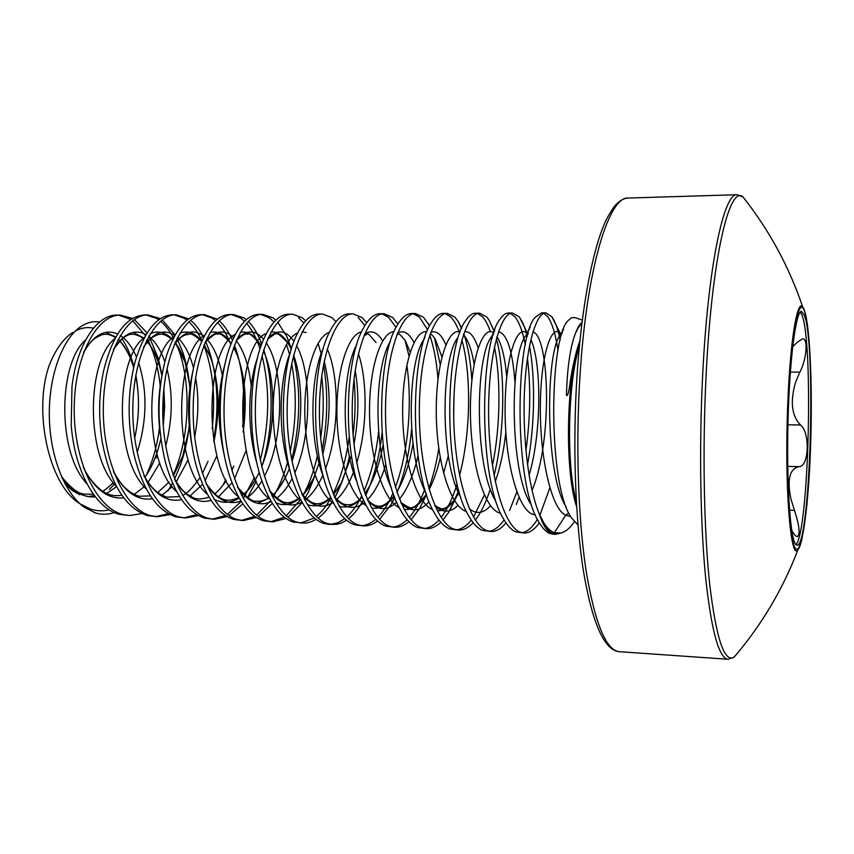 <?xml version="1.0" encoding="UTF-8"?>
<svg xmlns="http://www.w3.org/2000/svg" width="854" height="854" viewBox="0 0 854 854"><rect width="100%" height="100%" fill="white"/><g stroke="black" fill="none" stroke-linecap="round" stroke-linejoin="round"><path stroke-width="1.28" d="M582.012 322.31C579.663 324.104 577.379 328.043 575.137 334.127C570.109 347.92 567.195 368.362 566.426 395.466C567.729 396.16 568.903 392.093 569.96 383.265L571.646 373.123C574.059 359.982 576.824 349.137 579.941 340.597M574.988 317.656L571.539 317.645L567.931 320.762C549.336 337.949 547.51 484.773 571.433 517.812L577.977 524.954M568.807 512.998L565.722 515.197L554.374 532.704L560.886 532.992C565.401 531.871 569.703 528.402 573.792 522.573L574.272 521.709M79.689 494.712L72.088 490.399L64.947 483.78M72.761 332.473C63.175 338.771 55.318 349.788 49.18 365.512C33.189 410.304 48.336 483.876 79.198 503.262M80.073 503.871L90.513 509.059C96.812 511.066 103.067 511.332 109.28 509.859M95.605 512.934L84.61 507.511C64.498 493.537 49.681 455.726 49.297 415.268C48.87 374.735 62.95 337.832 81.472 326.164C87.46 322.396 93.502 321.019 99.587 322.043M93.492 328.149C87.535 326.89 81.568 327.776 75.611 330.818M121.876 338.632C126.67 345.731 130.502 354.41 133.384 364.679M135.818 375.152C138.476 389.253 139.117 403.953 137.772 419.261M114.447 484.101L109.419 489.438M93.908 512.421L95.701 512.998C101.562 514.695 107.444 514.642 113.326 512.848L114.308 512.539M554.363 534.348L551.172 533.451C546.645 531.028 542.557 524.239 538.895 513.051L543.923 523.043C546.539 528.359 549.293 531.786 552.196 533.323L557.128 534.081L554.363 534.348L549.57 533.376C546.026 531.796 542.621 528.263 539.344 522.797C513.649 485.275 515.037 338.227 535.095 317.4L541.692 312.852L545.887 312.831L551.908 316.813C555.228 321.467 557.993 329.27 560.224 340.223M543.795 313.301L547.649 316.642C552.122 322.812 555.58 334.149 558.025 350.663M538.895 513.051C527.857 485.809 522.168 432.764 524.634 387.716C527.067 342.571 536.686 312.596 545.887 312.831M141.945 513.564L129.573 515.528L119.624 514.396C95.808 509.08 74.586 470.97 71.224 425.089L71.982 386.542C76.988 343.906 97.207 314.496 116.913 315.105L120.35 315.083L132.583 318.446M118.631 315.158L130.908 319.503M129.573 515.528L123.104 514.546C96.139 508.269 73.593 460.178 74.213 407.945C74.576 355.659 97.228 314.507 120.35 315.083M169.967 514.588L157.414 516.755L147.571 515.624C125.442 508.226 110.337 483.727 102.256 442.116C98.434 417.702 98.829 394.142 103.462 371.458C112.418 335.024 126.114 316.193 144.55 314.955L148.03 314.934L160.445 318.659M146.29 315.019L156.517 318.371L158.748 319.823M157.414 516.755L151.094 515.784C124.78 509.507 102.747 461.085 103.302 408.468C103.59 355.787 125.602 314.347 148.03 314.934M198.374 515.592L185.638 518.004L175.903 516.873C156.624 510.639 142.575 489.566 133.736 453.655C127.193 421.609 127.641 391.025 135.071 361.904C144.23 331.309 156.73 315.606 172.561 314.806L176.095 314.784L188.691 318.916M174.333 314.87L184.154 318.254L186.973 320.218M185.638 518.004L179.468 517.033C153.816 510.756 132.327 462.003 132.808 408.991C133.032 355.926 154.382 314.187 176.095 314.784M227.185 516.585L214.247 519.275L204.629 518.143C187.645 512.71 174.632 494.327 165.601 462.985C156.474 424.758 156.912 388.602 166.893 354.517C175.849 328.48 187.207 315.201 200.968 314.656L204.544 314.635L217.332 319.247M202.761 314.731L212.166 318.126L215.592 320.698M214.247 519.275L208.259 518.303C183.29 512.026 162.356 462.943 162.762 409.536C162.922 356.065 183.578 314.026 204.544 314.635M256.403 517.556L243.273 520.566L233.772 519.435C218.731 514.631 206.743 498.501 197.818 471.045C185.937 433.565 186.994 380.638 198.95 348.475C207.469 326.196 217.749 314.88 229.779 314.507L233.409 314.486L244.137 317.987L246.368 319.663M231.594 314.592L240.561 317.998L244.607 321.296M243.273 520.566L237.444 519.595C213.18 513.307 192.833 463.893 193.153 410.08C193.239 356.203 213.19 313.856 233.409 314.486M286.037 518.495L272.704 521.869L263.32 520.737C249.987 516.446 239.003 502.259 230.388 478.187C216.147 438.241 217.354 376.742 231.263 343.319C239.237 324.264 248.482 314.603 258.986 314.347L262.669 314.325L272.981 317.859L275.821 320.186M260.833 314.443L269.352 317.869L274.038 322.033M272.704 521.869L267.046 520.897C243.518 514.62 223.769 464.854 224.015 410.625C224.026 356.353 243.23 313.685 262.669 314.325M316.097 519.392L310.365 522.082L305.497 523.118L293.306 522.061C281.489 518.197 271.497 505.739 263.31 484.688C246.902 442.991 248.215 372.835 263.854 338.835C271.198 322.588 279.45 314.368 288.609 314.187L292.346 314.176L302.231 317.731L305.7 320.837M302.551 523.192L297.085 522.232C274.305 515.944 255.175 465.836 255.335 411.19C255.271 356.502 273.718 313.514 292.346 314.176M346.596 520.235L341.76 522.872L336.818 524.303L329.025 524.367L323.719 523.406C313.279 519.926 304.237 509.005 296.573 490.644C278.201 447.827 279.61 368.896 296.712 334.917C303.383 321.125 310.696 314.155 318.659 314.026L322.449 314.016L331.886 317.592L336.006 321.659M332.836 524.537L327.541 523.577C305.54 517.289 287.061 466.828 287.136 411.767C286.987 356.641 304.654 313.343 322.449 314.016M377.543 521.015C372.995 524.441 368.33 526.064 363.548 525.893L354.57 524.762C345.39 521.623 337.266 512.09 330.188 496.163C310.045 452.737 311.539 364.839 329.857 331.437C335.846 319.812 342.273 313.962 349.147 313.866L352.99 313.845L361.957 317.464L366.75 322.705M363.548 525.893L358.456 524.943C337.255 518.656 319.439 467.832 319.417 412.343C319.204 356.791 336.049 313.172 352.99 313.845M408.938 521.698C404.326 525.584 399.587 527.441 394.719 527.281L385.88 526.149C377.852 523.31 370.604 515.037 364.156 501.319C342.465 457.787 344.023 360.698 363.302 328.342C368.597 318.649 374.18 313.77 380.073 313.706L383.969 313.685L392.466 317.325L397.932 324.061M382.026 313.888L388.634 317.346L396.053 327.413M394.719 527.281L389.819 526.32C369.451 520.043 352.318 468.857 352.211 412.93C351.901 356.951 367.925 312.991 383.969 313.685M440.803 522.264C436.138 526.704 431.313 528.839 426.338 528.679L417.649 527.548C410.678 524.996 404.284 517.866 398.476 506.155C375.482 462.996 377.052 356.47 397.035 325.598C401.647 317.603 406.451 313.589 411.447 313.535L415.407 313.514L423.413 317.186L429.583 325.844M413.432 313.749L419.517 317.208L427.673 329.89M426.338 528.679L421.652 527.729C402.138 521.442 385.709 469.903 385.506 413.528C385.122 357.1 400.27 312.81 415.407 313.514M473.148 522.669C468.419 527.772 463.508 530.249 458.438 530.099L449.887 528.978C443.888 526.683 438.305 520.577 433.138 510.681C409.087 468.302 410.657 352.115 431.078 323.164C435.028 316.663 439.095 313.407 443.29 313.375L447.304 313.354L454.808 317.047L458.342 321.68L461.694 328.235M445.297 313.621L450.859 317.069C453.976 320.271 456.783 325.214 459.281 331.907M458.438 530.099L453.954 529.149C435.326 522.872 419.634 470.96 419.335 414.137C418.855 357.26 433.106 312.628 447.304 313.354M505.984 522.861C501.191 528.786 496.195 531.679 491.007 531.54L482.617 530.419C477.503 528.37 472.689 523.214 468.173 514.951C443.301 473.778 444.859 347.599 465.43 320.976C468.761 315.82 472.145 313.226 475.603 313.204L479.67 313.183L486.652 316.909L488.904 319.866L494.285 331.533M477.642 313.493L482.649 316.93C485.52 320.122 488.104 325.032 490.399 331.662M491.007 531.54L486.737 530.601C469.027 524.324 454.104 472.027 453.698 414.756C453.132 357.42 466.455 312.436 479.67 313.183M524.068 533.013L515.837 531.882C511.546 530.078 507.457 525.776 503.582 518.997C478.155 479.446 479.638 342.977 500.102 319.065C502.835 315.062 505.6 313.044 508.397 313.023L512.528 313.002L518.976 316.77L520.086 318.254C522.861 322.332 525.285 328.352 527.345 336.305M510.468 313.386L514.909 316.781C519.189 322.075 522.659 331.448 525.327 344.899M539.333 522.765C534.465 529.715 529.373 533.131 524.057 533.013L520.033 532.074C503.252 525.797 489.118 473.127 488.605 415.375C487.944 357.58 500.316 312.244 512.528 313.002M132.701 320.762L145.468 335.686M147.315 338.995C154.136 352.136 158.46 368.106 160.264 386.915M159.613 426.947C157.488 444.069 153.261 459.676 146.92 473.789M134.366 319.545L147.101 332.964M148.948 335.964L158.268 358.349L161.982 374.874M163.754 389.627L163.189 424.203M160.563 321.221C165.42 325.257 169.732 330.861 173.522 338.056M175.401 341.867C191.488 375.771 191.168 435.636 173.084 475.134M162.26 319.876L175.177 334.96M177.056 338.387L183.076 352.958C186.855 364.594 189.214 377.521 190.122 391.73M189.62 422.228C188.2 437.323 185.179 451.51 180.546 464.811L174.579 479.137M172.54 483.108L167.8 491.029M188.819 321.777C193.826 326.367 198.203 332.75 201.96 340.938M203.871 345.4C212.881 369.248 215.646 397.014 212.166 428.708M197.338 481.325L196.879 482.254M168.281 513.681L155.663 516.627M190.527 320.271C195.449 324.232 199.815 329.932 203.636 337.373M205.547 341.344L208.333 348.24C217.631 375.504 219.414 406.301 213.692 440.621M217.46 322.449C222.659 327.733 227.111 335.088 230.804 344.504M225.702 479.585L222.958 485.296M196.676 514.61L183.866 517.876M219.19 320.773C224.282 325.299 228.712 331.822 232.501 340.33M234.434 345.005C242.952 368.33 245.685 395.615 242.653 426.872M246.507 323.271C251.941 329.441 256.446 338.035 260.043 349.03M261.997 355.648C270.142 388.751 269.554 423.637 260.235 460.327M254.492 477.322L243.23 498.597M241.191 501.394L227.377 514.407M225.456 515.517L212.454 519.136M248.268 321.382C252.827 325.897 256.83 332.195 260.267 340.266L261.772 344.034M263.726 349.692C273.867 381.215 273.686 428.623 262.295 465.12M256.317 481.133L247.511 497.572M242.824 503.86L229.085 515.624M286.485 344.44L289.57 354.506M291.662 363.633C296.925 391.676 296.434 421.001 290.2 451.617M287.915 461.021C284.083 475.208 279.034 487.346 272.757 497.455M270.675 500.604L256.606 515.154M254.663 516.382L241.447 520.417M277.742 322.129L286.965 336.839L291.46 348.795M293.434 355.872C301.035 388.73 300.459 423.445 291.684 460.039M272.33 503.358L258.335 516.489M298.548 317.741L303.885 322.94M321.691 376.059C324.018 396.128 323.677 416.848 320.677 438.198M317.378 455.908C313.834 471.344 308.956 484.666 302.722 495.886M300.597 499.473L286.25 515.837M284.275 517.204L270.857 521.709M318.094 343.297L321.552 355.157M323.527 364.605C328.214 391.911 327.744 420.488 322.118 450.357M319.118 463.21L308.625 491.616L304.366 499.302M302.263 502.568L288.001 517.3M349.19 437.269C346.212 459.078 340.863 477.92 333.135 493.783M330.957 497.903C326.538 505.856 321.67 512.026 316.332 516.435M314.315 517.972L300.683 523.022M353.994 379.016C355.702 397.025 355.403 415.578 353.097 434.686M349.414 456.282C346.073 471.557 341.472 484.837 335.633 496.099L334.789 497.679M332.633 501.405C328.192 508.696 323.346 514.247 318.104 518.058M358.178 317.474L364.893 325.545M378.6 431.708C376.134 454.211 371.266 473.97 364.007 490.986M361.776 495.79C357.335 504.842 352.36 511.888 346.841 516.926M344.792 518.656L337.971 522.723L330.936 524.356M382.048 433.213C379.272 457.349 373.817 478.101 365.661 495.469M363.462 499.782L363.153 500.359C358.744 508.365 353.908 514.492 348.635 518.73M406.814 365.128C412.439 402.746 408.329 453.293 395.349 487.271M393.064 492.929C388.613 503.337 383.521 511.461 377.81 517.289M375.717 519.243C371.17 523.214 366.473 525.359 361.626 525.701M404.988 340.116L409.002 356.129M411.617 429.263C409.29 453.325 404.422 474.408 397.014 492.512M394.751 497.562L391.175 504.426L379.614 519.307M429.754 335.174C433.885 346.991 436.629 361.637 437.995 379.101M424.844 489.096C420.392 501.191 415.183 510.66 409.237 517.471M407.102 519.712C402.49 524.207 397.708 526.662 392.765 527.078M434.494 337.949L440.216 364.658M438.764 448.457C436.437 463.199 433.127 476.553 428.847 488.531M426.53 494.541L419.73 508.333L411.052 519.755M461.865 339.935C471.355 373.251 471.034 432.402 459.537 475.432M457.125 483.887C452.705 498.16 447.368 509.336 441.123 517.439M438.945 520.011C434.28 525.135 429.413 527.953 424.363 528.455M463.797 333.722C467.949 346.03 470.629 361.573 471.856 380.34M458.811 490.431L448.82 512.101L442.959 520.033M491.851 336.284L492.31 337.906M494.434 346.884C500.914 378.301 500.54 426.69 492.438 465.718M484.367 495L473.5 517.108M471.28 520.097C466.551 526 461.598 529.256 456.42 529.864M496.409 338.622C505.344 371.714 505.034 431.708 494.071 475.603M490.324 488.979C486.897 499.75 482.948 508.653 478.475 515.688L475.358 520.086M527.441 358.136C530.91 386.659 530.398 417.542 525.925 450.784M516.83 492.053L509.55 510.543M504.106 519.894C499.312 526.737 494.263 530.537 488.968 531.284M529.491 346.019C535.383 377.116 535.01 425.335 527.505 464.715M518.997 497.434L516.318 504.447M549.848 487.869L540.251 514.172M537.433 519.296C532.576 527.334 527.43 531.807 521.997 532.715M738.87 651.495L734.066 657.196C724.427 662.917 716.335 638.931 709.802 585.225C703.952 531.604 702.351 450.4 706.066 376.016C711.788 257.364 729.508 184.122 743.044 197.018L747.613 202.9M802.269 537.497C800.86 544.051 799.408 548.151 797.924 549.784C790.42 561.537 784.324 483.951 787.804 403.077C790.196 340.767 797.209 299.039 802.653 306.842C804.084 308.529 805.375 312.681 806.528 319.289M737.162 194.723C723.925 192.524 707.998 265.786 702.639 375.643C699.106 446.108 700.323 522.968 705.521 576.621C711.329 630.668 718.854 658.21 728.099 659.267L734.066 657.196C761.533 625.149 782.808 589.345 797.924 549.784L797.924 549.784C798.661 549.4 799.931 546.058 801.746 539.771L806.913 505.024L810.467 449.898C808.343 508.408 801.725 555.922 795.501 548.46C789.224 542.13 785.306 472.401 788.125 403.334C790.868 334.149 798.992 293.52 804.596 311.507C810.254 328.47 812.645 391.431 810.457 449.877C812.987 384.78 809.667 314.816 802.653 306.842C789.107 266.726 769.23 230.11 743.044 197.018L737.162 194.723L628.234 198.043C609.03 196.132 586.773 267.718 580.069 374.596C575.607 443.183 578.051 517.994 586.036 570.397C594.886 623.239 606.009 650.342 619.385 651.698C604.472 650.524 592.548 624.007 583.613 572.169C575.222 520.182 572.511 444.592 577.048 375.29M795.65 544.382L796.974 545.247C810.126 547.788 816.371 345.998 804.447 315.372L801.543 311.336C795.981 310.45 789.576 358.947 788.018 420.744C786.395 482.51 790.163 538.308 795.65 544.382M795.811 544.564C808.61 534.476 813.649 344.664 802.109 315.382L800.347 311.977M790.633 528.295C793.398 533.601 795.629 536.397 797.305 536.664C800.379 534.455 799.44 525.69 794.487 510.382L790.9 498.885C786.94 479.468 789.63 468.729 798.981 466.679C809.026 467.085 810.265 432.572 800.582 425.014C791.722 416.111 790.014 401.946 795.458 382.528L799.835 372.141C806.763 359.171 808.3 338.173 802.472 338.846L797.177 342.358L792.672 346.692M554.374 532.704C550.766 531.391 547.286 528.167 543.923 523.043M579.386 346.137C567.696 382.475 566.085 465.046 576.354 501.81M576.653 506.817C564.398 471.109 566.255 376.358 579.877 341.141M560.886 532.992L558.164 533.782M790.345 372.077L799.835 372.141M787.74 466.369L798.981 466.679M789.544 510.19L794.487 510.382M787.922 424.769L800.582 425.014M566.277 507.052C544.468 474.92 545.492 348.016 561.035 334.138L562.348 332.74M575.639 354.549L576.258 358.499M530.942 504.394C508.973 471.333 509.966 352.029 526.213 335.195L528.316 332.889M532.96 331.896C549.56 336.391 552.784 441.87 532.042 490.303M495.694 501.052C474.055 466.519 475.166 355.766 491.755 336.433L493.356 334.373M498.522 331.651C507.095 333.807 512.56 350.642 514.941 382.165M490.516 505.717C483.588 513.478 476.532 514.492 469.337 508.76M460.84 497.53C439.746 461.865 440.942 359.406 457.637 337.864M464.469 331.843C469.753 330.925 474.301 336.284 478.123 347.909M457.979 505.333C450.421 512.784 442.778 513.051 435.07 506.134M426.146 493.366C406.013 456.591 407.369 362.865 423.862 339.508L424.427 338.59M430.8 332.366C436.447 330.178 441.465 334.341 445.841 344.856M453.997 395.893L453.698 414.532M448.307 455.801L443.568 473.297M429.082 501.618C419.933 511.952 410.646 512.528 401.22 503.369M391.602 488.424C372.846 450.72 374.447 366.078 390.417 341.386M397.494 333.156C403.568 329.751 409.077 332.911 414.019 342.625M418.012 455.929C413.582 474.877 407.39 489.289 399.448 499.152M396.64 502.173C387.001 511.268 377.372 510.703 367.754 500.476M357.431 483.108C340.522 445.553 341.963 370.86 356.801 344.45M364.573 334.17C371.095 329.569 377.126 331.832 382.656 340.938M385.837 464.395C381.087 480.161 374.97 491.968 367.466 499.825M364.647 502.376C354.495 510.382 344.504 508.738 334.683 497.444M323.623 477.322C308.764 440.611 310.023 375.514 323.463 348.101M355.691 346.767L355.947 347.332M358.37 353.631C367.604 380.478 367.551 428.164 356.716 462.868M354.164 470.426C349.211 483.855 343.127 493.761 335.932 500.145M333.103 502.323C322.385 509.358 312.02 506.678 301.996 494.274M290.2 471.002C277.539 435.818 278.617 379.934 290.413 352.328M327.231 348.912C339.444 376.091 339.572 431.996 325.47 468.729M322.833 475.198C317.752 486.663 311.742 495 304.835 500.209M301.974 502.056C290.68 508.194 279.92 504.5 269.693 490.975M257.139 463.968C246.849 431.142 247.745 384.193 257.662 357.303M267.921 338.365C277.144 328.929 285.844 329.911 294.011 341.322M296.487 345.4C311.625 372.098 311.977 435.401 294.694 473.095M292.228 478.261C287.713 487.047 282.567 493.697 276.792 498.213M271.273 501.618C259.349 506.934 248.172 502.237 237.754 487.538M224.453 455.951C216.905 422.879 217.151 391.986 225.189 363.27M236.398 340.138C245.781 329.516 254.866 329.249 263.651 339.316M266.16 342.7C284.147 368.448 284.756 438.454 264.356 476.415M261.922 480.813C257.449 488.36 252.453 494.05 246.934 497.882M240.977 501.052C228.392 505.579 216.788 499.878 206.188 483.93M192.161 446.45C187.133 419.805 187.4 394.58 192.972 370.764M205.216 342.091C214.77 330.263 224.26 328.811 233.676 337.725M236.216 340.575C243.934 350.695 248.941 365.8 251.215 385.88M246.069 450.624L234.455 478.955M232.042 482.756L218.528 496.793M211.077 500.369C197.776 504.148 185.745 497.412 174.985 480.161M160.264 434.024C157.873 415.738 158.118 398.135 160.979 381.204M174.365 344.247C184.101 331.16 194.007 328.566 204.095 336.465M206.668 338.878C214.162 347.087 219.478 359.812 222.595 377.041M216.884 455.844L204.971 480.898M202.579 484.218L190.015 496.014M181.582 499.601C167.512 502.643 155.033 494.84 144.134 476.19M143.835 346.628C153.741 332.195 164.096 328.47 174.889 335.462M177.493 337.511C184.453 343.906 189.802 354.068 193.527 367.989M195.619 377.532C198.907 396.619 198.598 416.453 194.659 437.013M188.126 459.804L176.223 481.944M172.284 486.705L161.897 495.203M152.46 498.757C137.569 501.063 124.631 492.15 113.635 472.016M113.625 349.243C123.691 333.37 134.505 328.512 146.066 334.661M148.703 336.401C155.353 341.568 160.733 350.012 164.822 361.733M166.936 368.693C173.074 393.267 172.657 419.09 165.697 446.172M159.783 462.889L148.158 482.371M144.251 486.716L134.185 494.37M123.723 497.85C107.935 499.419 94.516 489.321 83.489 467.576M83.724 352.126C93.929 334.704 105.223 328.662 117.596 334.021M120.275 335.505C126.734 339.743 132.135 346.916 136.469 357.015M138.594 362.523C147.539 390.822 147.059 420.819 137.174 452.524M116.592 486.62L105.704 494.082M95.349 496.889C83.084 497.754 71.982 491.402 62.032 477.834M570.76 516.691L565.722 515.197C551.214 509.069 539.696 456.655 540.347 405.287C540.828 353.802 552.058 321.883 560.726 334.224L551.908 316.813M535.309 514.748C519.157 514.695 504.981 463.893 505.088 409.995C505.002 356.011 517.898 321.072 527.868 334.448M530.878 339.636C541.383 362.032 542.055 431.355 529.096 475.315M500.657 513.211C484.314 510.639 470.362 462.142 470.405 410.806C470.244 359.417 483.012 323.912 493.793 333.007M496.964 336.636C501.757 344.418 505.024 357.783 506.742 376.742M505.846 432.188C503.807 450.848 500.284 467.362 495.267 481.731M466.433 511.514C449.951 506.785 436.255 460.274 436.255 411.265C436.063 362.192 448.67 326.602 460.125 332.195M463.476 334.683L465.729 337.661C469.316 343.436 472.113 352.254 474.13 364.092M459.249 492L456.58 496.708C450.624 506.305 444.197 511.012 437.291 510.82M432.636 509.678C416.069 503.091 402.661 458.363 402.629 411.468C402.437 364.519 414.863 329.142 426.861 331.822M430.117 334.16C431.206 334.031 432.925 335.686 435.273 339.134L441.934 356.961M440.226 457.861C437.344 470.212 433.651 480.77 429.146 489.555M400.9 502.643C411.5 508.536 410.838 513.094 426.456 494.306C419.624 505.344 412.194 510.372 404.155 509.4M399.266 507.735C382.667 499.526 369.558 456.442 369.515 411.511C369.334 366.526 381.567 331.565 394.004 331.758M397.014 334.352C399.064 335.761 396.224 329.484 405.372 340.757L410.187 352.2M412.994 443.77C409.739 462.409 404.711 477.845 397.911 490.068L396.907 492.192M394.132 495.928C387.075 505.6 379.507 509.582 371.437 507.863M366.302 505.685C349.724 496.078 336.946 454.52 336.903 411.425C336.743 368.287 348.752 333.871 361.52 331.939M383.094 445.158C379.998 461.459 375.418 475.262 369.344 486.545L364.946 493.58M362.277 497.007C354.976 505.547 347.258 508.621 339.134 506.241M333.743 503.55C317.25 492.726 304.825 452.62 304.793 411.265C304.643 369.867 316.396 336.092 329.43 332.313M355.168 370.166C359.15 393.331 358.765 418.054 353.994 444.326M351.41 455.748L341.29 482.862L333.519 494.733M330.861 497.679C323.314 505.237 315.446 507.532 307.237 504.543M301.59 501.341C285.225 489.438 273.184 450.741 273.152 411.02C273.034 371.287 284.51 338.237 297.715 332.846M302.124 331.864L306.052 332.526M324.2 361.242C331.245 389.84 330.765 420.937 322.748 454.52M315.243 475.817L302.54 495.491M299.871 498.031C292.089 504.746 284.04 506.326 275.746 502.782M269.811 499.056C233.046 474.312 235.565 343.981 266.363 333.508M271.028 331.982C278.799 331.363 285.524 337.095 291.182 349.19L291.278 349.393M293.605 355.179C303.469 382.058 303.362 428.11 291.983 461.534M289.399 468.6L286.624 474.952C282.386 483.876 277.507 490.869 271.988 495.928M269.309 498.128L257.556 503.284M238.426 496.708C202.505 470.212 204.864 347.674 235.384 334.309M240.305 332.238C248.108 330.829 255.026 335.419 261.057 346.019M263.48 350.482L263.918 351.88C276.184 379.582 275.991 431.932 261.687 466.69M241.639 495.726C248.172 491.039 254.044 483.215 259.264 472.262C254.78 481.88 249.528 489.363 243.507 494.722M239.163 498.031C230.868 503.337 222.446 503.689 213.916 499.088M207.415 494.274C172.444 466.295 174.643 351.111 204.757 335.206M209.956 332.612C217.781 330.498 224.88 334.095 231.242 343.393M233.601 347.29L237.156 354.88C245.258 376.55 247.254 402.255 243.134 432.017M176.767 491.776C142.832 462.537 144.913 354.325 174.483 336.22M179.959 333.071C187.848 330.338 195.128 333.081 201.8 341.29M204.191 344.589L210.842 358.2C219.232 382.859 220.257 410.763 213.906 441.924M146.493 489.214C113.689 458.908 115.642 357.346 144.55 337.33M150.325 333.615C158.3 330.306 165.772 332.302 172.754 339.593M175.155 342.422L185.008 361.968L190.421 388.421M189.823 425.655L182.745 456.015L173.351 475.881M116.571 486.577C84.984 455.428 86.82 360.196 114.948 338.536M133.213 332.387L144.08 338.216M146.493 340.639C152.012 346.841 156.389 355.392 159.623 366.313L161.886 375.44M163.872 388.431L164.662 406.75L163.274 425.473M160.862 438.967L157.841 450.197C154.489 460.754 150.187 469.817 144.924 477.375M86.991 483.866C56.716 452.065 58.435 362.897 85.688 339.849M105.779 332.387L115.77 337.074M118.204 339.187C124.823 345.635 129.979 355.115 133.651 367.626C129.861 352.403 119.507 339.86 118.033 339.518M135.69 375.877C139.725 395.925 139.383 416.72 134.686 438.251M113.454 482.841L102.469 492M94.335 495.566L88.464 496.633M581.83 323.773C579.685 325.278 577.453 328.726 575.137 334.127M582.289 320.09L574.208 317.4M80.874 504.575L84.61 507.511M78.216 328.523L81.472 326.164M728.099 659.267L619.385 651.698M577.048 375.173C581.745 304.323 593.359 246.016 606.703 218.848C613.866 206.038 615.061 205.526 618.147 202.483C621.851 199.516 625.213 198.032 628.234 198.043M424.918 337.106L424.417 338.643M494.776 330.146L491.755 336.433L493.26 334.683M530.217 327.167L526.213 335.195L528.06 333.765M563.597 329.185L561.035 334.138L562.007 333.423L559.722 333.455L560.726 334.224M527.932 334.181L520.086 318.254M494.37 331.299L488.904 319.866M461.544 328.598L458.342 321.68M456.58 496.708L449.535 510.671M429.455 326.089L428.377 323.677M426.498 494.445L419.73 508.333M394.591 497.135L391.175 504.426M364.925 493.527L369.344 486.545L365.512 495.085M363.43 499.729L363.153 500.359M333.476 494.615L341.29 482.862L335.633 496.099M302.455 495.299C305.454 492.737 309.212 487.303 313.717 478.998L308.625 491.616M288.481 341.269L286.965 336.839M261.602 344.504L260.267 340.266M233.59 347.343L237.156 354.88L234.38 345.165M204.149 344.696L210.842 358.2L208.333 348.24M175.081 342.582C178.945 347.375 182.254 353.834 185.008 361.968L183.076 352.958M146.376 340.895C151.265 345.656 155.674 354.132 159.623 366.313L158.268 358.349M157.029 454.189L156.261 457.968M61.573 476.82C79.539 497.818 82.87 493.516 93.417 494.317M102.533 491.167C104.722 490.313 108.309 487.474 113.315 482.659M528.028 333.85L526.715 333.733L527.847 334.512M463.402 334.885L465.729 337.661M434.729 505.333C442.671 509.817 443.151 511.695 454.221 500.166M367.455 499.803C377.959 510.19 383.948 507.351 394.121 495.875M364.188 335.088C369.206 335.675 364.028 328.278 376.027 342.561M334.405 496.804C343.703 506.358 345.197 504.148 349.201 504.799C352.98 504.639 357.324 501.992 362.224 496.889M301.729 493.665C311.507 504.607 318.158 507.756 330.765 497.476M269.426 490.377C282.685 504.96 287.702 505.525 299.722 497.722M267.654 338.985C278.19 332.355 275.041 330.327 287.574 342.635M237.508 486.94C246.294 497.231 252.474 501.96 256.051 501.127C259.829 501.789 264.174 500.647 269.095 497.711M271.85 495.64C275.49 493.441 280.411 486.534 286.624 474.952M236.152 340.714C242.045 335.227 245.749 333.071 247.276 334.256C249.315 332.537 253.905 336.476 261.046 346.062M205.942 483.332C218.944 500.871 226.267 502.974 238.864 497.487M204.981 342.646C211.867 335.665 216.147 332.868 217.834 334.266C219.467 332.548 223.919 335.622 231.199 343.489M174.739 479.553C184.005 493.687 186.61 493.591 191.894 496.996C195.694 499.558 201.405 499.59 209.016 497.092M214.546 493.772C217.332 492.182 221.239 487.805 226.257 480.642M231.818 470.586L233.815 466.135M174.141 344.792C182.916 333.241 186.514 335.163 188.883 334.288C190.773 332.985 195.054 335.376 201.725 341.472M143.899 475.571C153.635 492.021 159.463 494.135 166.818 497.156L179.564 496.548M182.425 495.309C186.631 494.007 192.492 488.104 200.017 477.632M202.377 473.575L208.066 461.277M143.611 347.172C148.116 341.077 151.115 337.768 152.599 337.255C155.951 335.302 158.3 334.352 159.666 334.384C162.687 333.54 167.01 335.366 172.625 339.86M113.401 471.365C122.378 486.769 124.46 487.175 130.086 491.968C134.27 494.477 137.409 495.907 139.48 496.238L150.485 495.896M157.766 492.566L169.007 482.072M113.401 349.798C125.506 332.708 131.238 330.904 143.888 338.579M83.254 466.892C87.396 477.77 100.228 491.285 106.056 493.153C110.817 495.63 116.048 496.291 121.77 495.149M83.5 352.713C92.179 338.216 94.89 338.536 100.719 335.227C105.181 333.402 110.102 334.17 115.493 337.554"/></g></svg>
